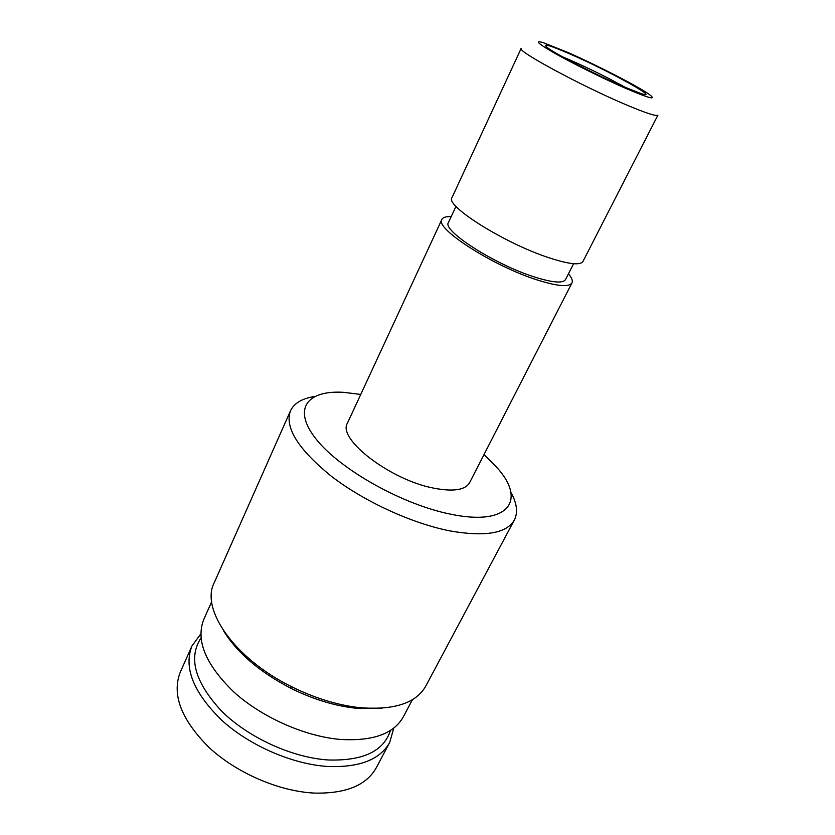 <?xml version="1.0" encoding="UTF-8"?>
<svg xmlns="http://www.w3.org/2000/svg" width="835" height="835" viewBox="0 0 835 835"><rect width="100%" height="100%" fill="white"/><g stroke="black" fill="none" stroke-linecap="round" stroke-linejoin="round"><path stroke-width="1.25" d="M211.673 601.711L203.719 619.56C195.62 640.476 205.65 664.618 233.81 691.975C261.595 717.129 304.138 736.136 339.563 739.361C372.4 741.49 393.64 734.007 403.295 716.9L412.459 699.647M382.117 708.174L355.553 708.184C336.14 706.034 316.183 700.168 295.673 690.618L290.695 688.186C259.466 671.893 237.119 652.793 223.644 630.874M290.496 410.81L214.157 582.872C200.463 609.206 234.249 658.481 291.321 686.558L296.571 689.125C318.177 699.198 339.187 705.366 359.593 707.642C394.016 710.418 416.08 703.227 425.777 686.088L514.37 519.996C506.688 533.335 485.375 536.999 450.43 530.997C412.438 523.67 364.467 501.699 331.61 476.451C298.137 449.282 284.432 427.395 290.496 410.81C294.139 403.18 302.124 398.431 314.451 396.541M360.741 394.444L343.769 392.346C307.092 389.914 291.833 408.941 316.392 439.429C340.482 469.823 403.055 504.862 451.025 514.256C509.82 526.53 526.833 499.685 496.115 466.65L484.008 454.564M510.863 492.337C516.959 503.213 518.128 512.429 514.37 519.996M621.96 86.036C596.336 74.962 557.895 55.235 548.313 48.315C540.955 42.637 548.428 44.631 570.712 54.296C608.997 70.933 662.259 100.367 641.29 93.666L621.96 86.036M625.874 87.727C609.226 78.375 590.825 69.232 570.67 60.287L562.487 56.811M625.718 88.364C649.547 98.52 657.375 100.524 649.202 94.376C638.013 86.329 596.597 65.057 567.466 52.281L542.886 42.522C533.805 40.038 538.596 44.098 557.269 54.692C575.597 64.9 604.77 79.262 625.718 88.364M657.917 115.136C656.581 116.618 645.893 113.132 625.853 104.667C581.473 85.942 516.312 50.705 521.155 48.44L451.996 197.613C444.731 205.598 504.904 243.496 549.065 257.785C569.032 264.277 580.315 265.509 582.945 261.48L657.917 115.136M455.983 206.339L448.468 222.475C441.684 230.418 495.04 264.726 534.671 277.053C552.686 282.689 562.967 283.524 565.514 279.568L573.603 263.703M451.192 216.62C446.036 216.401 442.926 217.351 441.872 219.438L347.464 423.094C336.975 438.719 390.029 479.854 433.553 488.12C453.259 491.919 465.272 490.103 469.614 482.672L571.965 282.898C572.977 280.779 571.798 277.752 568.458 273.817M441.872 219.438C434.273 228.216 493.736 266.48 537.855 280.153C557.801 286.363 569.167 287.271 571.965 282.898M200.984 638.003C188.011 657.897 194.91 682.289 221.661 711.18C248.298 737.608 292.177 757.658 328.197 759.975C363.079 761.029 383.829 751.176 390.446 730.416M393.786 728.057L389.705 742.472C380.092 759.631 359.478 767.636 327.873 766.488C292.542 764.296 249.717 745.728 221.776 720.292C193.449 692.549 183.502 667.791 191.935 646.008L200.776 633.922M191.935 646.008L180.287 672.144C171.593 694.501 181.174 719.613 209.053 747.492C236.566 773.022 278.994 791.34 314.211 793.083C345.721 793.824 366.408 785.38 376.282 767.741L389.705 742.472M295.673 690.618L296.571 689.125M290.695 688.186L291.321 686.558"/></g></svg>
